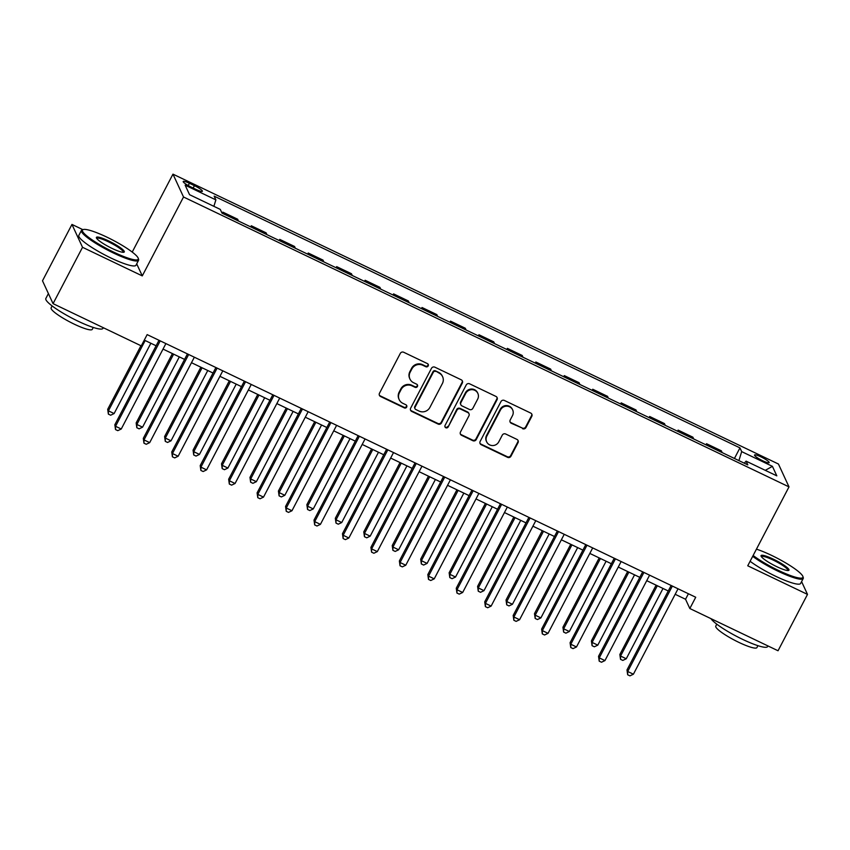 <?xml version="1.0" encoding="UTF-8"?>
<svg xmlns="http://www.w3.org/2000/svg" width="850" height="850" viewBox="0 0 850 850"><rect width="100%" height="100%" fill="white"/><g stroke="black" fill="none" stroke-linecap="round" stroke-linejoin="round"><path stroke-width="1.27" d="M428.198 365.925A1.774 1.711 155.2 0 0 427.444 363.619L403.697 352.261A2.529 2.444 155.2 0 0 400.308 353.398L379.483 393.231A2.529 2.444 155.2 0 0 380.566 396.514L404.303 407.883A1.774 1.711 155.2 0 0 406.725 405.588A1.774 1.711 155.2 0 0 405.918 404.781L402.847 403.314A8.096 7.809 155.2 0 1 399.404 392.806L401.136 389.491A8.096 7.809 155.2 0 1 411.984 385.826L415.066 387.303A1.774 1.711 155.2 0 0 417.478 385.007A1.774 1.711 155.2 0 0 416.681 384.2L413.61 382.734A8.096 7.809 155.2 0 1 410.157 372.226L411.899 368.911A8.096 7.809 155.2 0 1 422.748 365.256L425.818 366.722A1.774 1.711 155.2 0 0 428.198 365.925M409.955 379.047L409.668 378.431A8.096 7.809 155.2 0 1 409.881 371.609L411.612 368.294A8.096 7.809 155.2 0 1 422.461 364.629L425.531 366.106A1.774 1.711 155.2 0 0 428.06 364.14M379.302 395.048A2.529 2.444 155.2 0 0 380.279 395.898L404.016 407.267A1.774 1.711 155.2 0 0 406.544 405.291M399.203 399.627L398.916 399.011A8.096 7.809 155.2 0 1 399.118 392.19L400.849 388.875A8.096 7.809 155.2 0 1 411.708 385.209L414.779 386.686A1.774 1.711 155.2 0 0 417.308 384.71M760.941 456.854A8.256 1.36 27.6 0 0 754.545 455.005A8.256 1.36 27.6 0 0 762.769 460.806A8.256 1.36 27.6 0 0 769.165 462.655A8.256 1.36 27.6 0 0 760.941 456.854M522.559 428.676A2.529 2.444 155.2 0 0 525.948 427.529L531.792 416.351A2.529 2.444 155.2 0 0 530.719 413.068L504.358 400.446A2.529 2.444 155.2 0 0 500.958 401.593L480.144 441.426A2.529 2.444 155.2 0 0 481.217 444.709L507.578 457.332A2.529 2.444 155.2 0 0 510.967 456.184L518.033 442.691A2.529 2.444 155.2 0 0 516.949 439.408L505.665 433.999A2.529 2.444 155.2 0 0 502.276 435.147L498.78 441.841A6.768 6.534 155.2 0 1 486.657 441.819A6.768 6.534 155.2 0 1 486.827 436.114L500.533 409.891A6.768 6.534 155.2 0 1 512.656 409.913A6.768 6.534 155.2 0 1 512.486 415.618L510.202 419.985A2.529 2.444 155.2 0 0 511.275 423.268L522.272 428.049A2.529 2.444 155.2 0 0 525.672 426.913L531.505 415.735A2.529 2.444 155.2 0 0 531.696 413.929M747.745 565.792L807.5 594.394L778.037 650.76L689.828 608.526L695.725 597.253L147.156 334.613L141.27 345.886L53.061 303.652L82.524 247.297L142.279 275.899L183.526 196.998L789.002 486.88L747.745 565.792M462.315 383.084A2.529 2.444 155.2 0 0 461.231 379.801L434.871 367.179A2.529 2.444 155.2 0 0 431.481 368.326L410.656 408.159A2.529 2.444 155.2 0 0 411.729 411.442L438.101 424.065A2.529 2.444 155.2 0 0 441.49 422.918L462.315 383.084L462.028 382.468A2.529 2.444 155.2 0 0 462.209 380.651M469.614 383.817L495.975 396.44A2.529 2.444 155.2 0 1 497.048 399.723L476.234 439.556A2.529 2.444 155.2 0 1 472.834 440.693L461.55 435.296A2.529 2.444 155.2 0 1 460.477 432.013L468.924 415.852A2.529 2.444 155.2 0 0 467.851 412.569L460.36 408.988A2.529 2.444 155.2 0 0 456.971 410.136L448.173 426.955A1.774 1.711 155.2 0 1 445.007 426.944A1.774 1.711 155.2 0 1 445.049 425.457L466.225 384.954A2.529 2.444 155.2 0 1 469.614 383.817M191.186 187.096L196.191 189.497A7.99 1.317 27.6 0 0 202.396 191.282A7.99 1.317 27.6 0 0 194.416 185.661L189.412 183.271A7.99 1.317 27.6 0 0 183.218 181.475A7.99 1.317 27.6 0 0 191.186 187.096M183.526 196.998L172.964 174.144L778.441 464.026L789.002 486.88M734.432 458.469L739.957 447.886L214.157 196.148L215.879 199.888L185.151 185.173L189.55 194.682L220.278 209.398L222.009 213.137L747.809 464.876L746.088 461.146L744.26 463.176M739.957 447.886L741.689 451.626L772.416 466.342L776.815 475.851L746.088 461.146M82.854 229.649L71.963 224.432L82.524 247.297M71.963 224.432L42.5 280.797L53.061 303.652M807.5 594.394L801.593 581.612M132.218 252.078L172.964 174.144M675.176 594.288L685.546 599.261L689.828 608.526M144.288 340.117L156.124 345.78M163.03 349.084L184.577 359.401M191.484 362.706L213.021 373.022M219.938 376.327L241.474 386.644M248.381 389.959L269.928 400.265M276.834 403.58L298.382 413.897M305.288 417.201L326.836 427.518M333.742 430.822L355.289 441.139M362.196 444.444L383.743 454.761M390.649 458.065L412.197 468.382M419.103 471.686L440.651 482.003M447.557 485.308L469.094 495.624M476.011 498.939L497.547 509.246M504.454 512.561L526.001 522.878M532.908 526.182L554.455 536.499M561.361 539.803L582.909 550.12M589.815 553.424L611.362 563.741M618.269 567.046L639.816 577.362M646.722 580.667L668.27 590.984M688.426 593.757L685.546 599.261M215.879 199.888L213.881 206.327M222.286 213.265L222.859 212.149L223.688 213.934M238.478 221.021L237.66 219.236L222.859 212.149M250.729 226.886L251.313 225.771L252.142 227.566M266.932 234.643L266.114 232.857L251.313 225.771M279.183 240.508L279.767 239.403L280.596 241.188M295.386 248.264L294.567 246.479L279.767 239.403M307.636 254.129L308.221 253.024L309.049 254.809M323.839 261.896L323.011 260.1L308.221 253.024M336.09 267.761L336.674 266.645L337.503 268.43M352.293 275.517L351.464 273.732L336.674 266.645M364.544 281.382L365.128 280.266L365.946 282.051M380.747 289.138L379.918 287.353L365.128 280.266M392.998 295.003L393.582 293.888L394.4 295.672M409.201 302.759L408.372 300.974L393.582 293.888M421.451 308.624L422.025 307.509L422.854 309.294M437.654 316.381L436.826 314.596L422.025 307.509M449.905 322.246L450.479 321.13L451.308 322.915M466.108 330.002L465.279 328.217L450.479 321.13M478.359 335.867L478.933 334.751L479.761 336.547M494.551 343.623L493.733 341.838L478.933 334.751M506.802 349.488L507.386 348.383L508.215 350.168M523.005 357.244L522.187 355.459L507.386 348.383M535.256 363.109L535.84 362.004L536.669 363.789M551.459 370.876L550.641 369.081L535.84 362.004M563.709 376.741L564.294 375.626L565.122 377.411M579.912 384.498L579.084 382.712L564.294 375.626M592.163 390.362L592.747 389.247L593.576 391.032M608.366 398.119L607.537 396.334L592.747 389.247M620.617 403.984L621.201 402.868L622.019 404.653M636.82 411.74L635.991 409.955L621.201 402.868M649.071 417.605L649.655 416.489L650.473 418.274M665.274 425.361L664.445 423.576L649.655 416.489M677.524 431.226L678.109 430.111L678.927 431.896M693.727 438.983L692.899 437.197L678.109 430.111M705.978 444.848L706.552 443.732L707.381 445.527M722.181 452.604L721.352 450.819L706.552 443.732M738.894 460.615L741.689 451.626M772.416 466.342L765.298 470.337M142.279 275.899L136.701 263.84M410.465 409.966A2.529 2.444 155.2 0 0 411.442 410.816L437.814 423.438A2.529 2.444 155.2 0 0 441.203 422.301L462.028 382.468M435.71 371.45A1.774 1.711 155.2 0 0 433.33 372.257L415.055 407.214A1.774 1.711 155.2 0 0 415.809 409.519L419.05 411.071A8.096 7.809 155.2 0 0 429.898 407.405L442.393 383.509A8.096 7.809 155.2 0 0 438.951 373.001L435.423 370.834A1.774 1.711 155.2 0 0 433.043 371.641L433.33 372.257M415.013 408.712L414.726 408.096A1.774 1.711 155.2 0 1 414.768 406.598L433.043 371.641M442.595 376.688L442.308 376.072A8.096 7.809 155.2 0 0 438.664 372.385L438.951 373.001M435.423 370.834L438.664 372.385M460.296 433.819A2.529 2.444 155.2 0 0 461.274 434.679L472.558 440.077A2.529 2.444 155.2 0 0 475.947 438.929L496.772 399.107A2.529 2.444 155.2 0 0 496.953 397.29M468.987 413.727L468.701 413.111A2.529 2.444 155.2 0 0 467.564 411.953L460.073 408.372A2.529 2.444 155.2 0 0 456.684 409.519L448.173 426.955M444.89 426.626A1.774 1.711 155.2 0 0 447.897 426.328M477.689 399.096A6.768 6.534 155.2 0 0 471.909 389.661A6.768 6.534 155.2 0 0 465.736 393.369L460.902 402.613A2.529 2.444 155.2 0 0 461.975 405.896L469.466 409.477A2.529 2.444 155.2 0 0 472.855 408.329L477.689 399.096M477.859 393.391L477.572 392.774A6.768 6.534 155.2 0 0 465.449 392.753L465.736 393.369M460.838 404.738L460.551 404.122A2.529 2.444 155.2 0 1 460.615 401.986L465.449 392.753M510.021 421.802A2.529 2.444 155.2 0 0 510.999 422.652L522.272 428.049M512.656 409.913L512.369 409.296A6.768 6.534 155.2 0 0 500.246 409.275L500.533 409.891M486.657 441.819L486.37 441.203A6.768 6.534 155.2 0 1 486.54 435.498L500.246 409.275M479.953 443.233A2.529 2.444 155.2 0 0 480.93 444.093L507.291 456.716A2.529 2.444 155.2 0 0 510.691 455.568L517.746 442.074A2.529 2.444 155.2 0 0 517.926 440.257M140.941 345.727L107.706 409.296L108.418 410.837L114.113 413.557L150.864 343.262M145.169 340.542L108.418 410.837L108.375 414.12L107.706 409.296M114.113 413.557L110.659 415.214L108.375 414.12M158.992 340.276L114.846 424.734L115.558 426.275L160.214 340.861M121.252 429.006L117.789 430.652L115.515 429.569L115.558 426.275L121.252 429.006L165.899 343.591M115.515 429.569L114.846 424.734M172.401 353.579L136.159 422.918L136.871 424.458L142.566 427.178L179.318 356.883M173.623 354.163L136.871 424.458L136.829 427.741L136.159 422.918M142.566 427.178L139.113 428.836L136.829 427.741M200.855 367.2L164.613 436.539L165.325 438.079L171.02 440.81L207.761 370.504M202.077 367.784L165.325 438.079L165.282 441.362L164.613 436.539M171.02 440.81L167.556 442.457L165.282 441.362M229.309 380.821L193.067 450.16L193.779 451.701L199.463 454.431L236.215 384.126M230.531 381.406L193.779 451.701L193.736 454.984L193.067 450.16M199.463 454.431L196.01 456.078L193.736 454.984M187.446 353.897L143.299 438.356L144.011 439.907L188.668 354.482M149.696 442.627L146.242 444.274L143.969 443.19L144.011 439.907L149.696 442.627L194.352 357.212M143.969 443.19L143.299 438.356M215.9 367.529L171.753 451.977L172.465 453.528L217.122 368.103M178.149 456.248L174.696 457.895L172.423 456.811L172.465 453.528L178.149 456.248L222.806 370.834M172.423 456.811L171.753 451.977M244.354 381.151L200.196 465.598L200.919 467.149L245.565 381.724M206.603 469.869L203.15 471.527L200.876 470.433L200.919 467.149L206.603 469.869L251.26 384.455M200.876 470.433L200.196 465.598M257.762 394.442L221.521 463.781L222.232 465.322L227.917 468.053L264.669 397.747M258.984 395.027L222.232 465.322L222.19 468.616L221.521 463.781M227.917 468.053L224.464 469.699L222.19 468.616M272.808 394.772L228.65 479.23L229.362 480.771L274.019 395.356M235.057 483.491L231.604 485.148L229.33 484.054L229.362 480.771L235.057 483.491L279.714 398.076M229.33 484.054L228.65 479.23M106.866 237.129A31.461 5.185 27.6 0 0 83.257 229.532A31.461 5.185 27.6 0 0 113.836 252.206A31.461 5.185 27.6 0 0 138.242 258.273A31.461 5.185 27.6 0 0 106.866 237.129M138.242 258.273L138.582 259.282A32.236 5.312 -152.4 0 1 138.571 260.281A32.236 5.312 -152.4 0 1 113.571 253.066A32.236 5.312 -152.4 0 1 81.43 230.414A32.236 5.312 -152.4 0 1 82.238 229.829L83.257 229.532M108.609 240.901A15.736 2.592 -152.4 0 1 123.898 252.238A15.736 2.592 -152.4 0 1 112.094 248.434A15.736 2.592 -152.4 0 1 96.401 237.862A15.736 2.592 -152.4 0 1 108.609 240.901M123.239 252.312A14.96 2.465 27.6 0 0 123.25 252.28A14.96 2.465 27.6 0 0 108.343 241.761A14.96 2.465 27.6 0 0 96.741 238.414A14.96 2.465 27.6 0 0 96.73 238.457M103.317 327.717L102.978 328.366A32.236 5.312 -152.4 0 1 77.977 321.151A32.236 5.312 -152.4 0 1 45.836 298.488L48.407 293.579M93.266 327.452L92.267 329.364A23.216 3.825 -152.4 0 1 74.269 324.169A23.216 3.825 -152.4 0 1 51.127 307.859L52.126 305.936M138.571 260.281L135.979 265.243A32.236 5.312 -152.4 0 1 110.978 258.028A32.236 5.312 -152.4 0 1 78.838 235.365L81.43 230.414M753.132 555.486A31.461 5.185 27.6 0 0 778.483 570.424A31.461 5.185 27.6 0 0 802.899 576.502A31.461 5.185 27.6 0 0 771.524 555.358A31.461 5.185 27.6 0 0 756.447 549.164M802.899 576.502L803.229 577.511A32.236 5.312 -152.4 0 1 803.218 578.499A32.236 5.312 -152.4 0 1 778.218 571.296A32.236 5.312 -152.4 0 1 752.696 556.325M773.266 559.119A15.736 2.592 -152.4 0 1 788.556 570.467A15.736 2.592 -152.4 0 1 776.751 566.663A15.736 2.592 -152.4 0 1 761.058 556.091A15.736 2.592 -152.4 0 1 773.266 559.119M787.886 570.531A14.96 2.465 27.6 0 0 787.907 570.499A14.96 2.465 27.6 0 0 773.001 559.991A14.96 2.465 27.6 0 0 761.398 556.633A14.96 2.465 27.6 0 0 761.377 556.676M767.964 645.936L767.624 646.584A32.236 5.312 -152.4 0 1 742.624 639.37A32.236 5.312 -152.4 0 1 710.951 618.641M757.924 645.671L756.914 647.594A23.216 3.825 -152.4 0 1 738.916 642.398A23.216 3.825 -152.4 0 1 715.774 626.078L716.784 624.166M803.218 578.499L800.626 583.461A32.236 5.312 -152.4 0 1 775.625 576.247A32.236 5.312 -152.4 0 1 750.104 561.287M286.216 408.064L249.964 477.402L250.686 478.943L256.371 481.674L293.123 411.379M287.438 408.648L250.686 478.943L250.644 482.237L249.964 477.402M256.371 481.674L252.917 483.321L250.644 482.237M314.67 421.685L278.418 491.024L279.14 492.575L284.824 495.295L321.576 425M315.881 422.269L279.14 492.575L279.098 495.858L278.418 491.024M284.824 495.295L281.371 496.942L279.098 495.858M343.124 435.317L306.871 504.645L307.583 506.196L313.278 508.916L350.03 438.621M344.335 435.891L307.583 506.196L307.551 509.479L306.871 504.645M313.278 508.916L309.825 510.563L307.551 509.479M371.578 448.938L335.325 518.266L336.037 519.817L341.732 522.538L378.484 452.243M372.789 449.522L336.037 519.817L336.005 523.101L335.325 518.266M341.732 522.538L338.279 524.195L336.005 523.101M400.031 462.559L363.779 531.898L364.491 533.439L370.186 536.159L406.938 465.864M401.243 463.144L364.491 533.439L364.459 536.722L363.779 531.898M370.186 536.159L366.733 537.816L364.459 536.722M301.261 408.393L257.104 492.851L257.816 494.392L302.473 408.978M263.511 497.112L260.058 498.769L257.784 497.675L257.816 494.392L263.511 497.112L308.168 411.697M257.784 497.675L257.104 492.851M329.715 422.014L285.558 506.473L286.269 508.013L330.926 422.599M291.964 510.744L288.511 512.391L286.237 511.296L286.269 508.013L291.964 510.744L336.621 425.319M286.237 511.296L285.558 506.473M358.169 435.636L314.011 520.094L314.723 521.634L359.38 436.22M320.418 524.365L316.965 526.012L314.681 524.918L314.723 521.634L320.418 524.365L365.075 438.94M314.681 524.918L314.011 520.094M386.612 449.257L342.465 533.715L343.177 535.256L387.834 449.841M348.872 537.986L345.419 539.633L343.134 538.549L343.177 535.256L348.872 537.986L393.529 452.572M343.134 538.549L342.465 533.715M415.066 462.878L370.919 547.336L371.631 548.888L416.288 463.462M377.326 551.607L373.873 553.254L371.588 552.171L371.631 548.888L377.326 551.607L421.972 466.193M371.588 552.171L370.919 547.336M428.474 476.181L392.233 545.519L392.944 547.06L398.639 549.791L435.391 479.485M429.696 476.765L392.944 547.06L392.902 550.343L392.233 545.519M398.639 549.791L395.186 551.438L392.902 550.343M443.519 476.51L399.373 560.957L400.084 562.509L444.741 477.084M405.769 565.229L402.316 566.876L400.042 565.792L400.084 562.509L405.769 565.229L450.426 479.814M400.042 565.792L399.373 560.957M456.928 489.802L420.686 559.141L421.398 560.681L427.093 563.412L463.834 493.106M458.15 490.386L421.398 560.681L421.356 563.964L420.686 559.141M427.093 563.412L423.64 565.059L421.356 563.964M471.973 490.131L427.826 574.579L428.538 576.13L473.195 490.705M434.223 578.85L430.769 580.508L428.496 579.413L428.538 576.13L434.223 578.85L478.879 493.436M428.496 579.413L427.826 574.579M485.382 503.423L449.14 572.762L449.852 574.303L455.536 577.033L492.288 506.728M486.604 504.007L449.852 574.303L449.809 577.586L449.14 572.762M455.536 577.033L452.083 578.68L449.809 577.586M500.427 503.752L456.269 588.211L456.992 589.751L501.638 504.337M462.676 592.471L459.223 594.129L456.949 593.034L456.992 589.751L462.676 592.471L507.333 507.057M456.949 593.034L456.269 588.211M513.836 517.044L477.594 586.383L478.306 587.924L483.99 590.654L520.742 520.359M515.058 517.629L478.306 587.924L478.263 591.218L477.594 586.383M483.99 590.654L480.537 592.301L478.263 591.218M528.881 517.374L484.723 601.832L485.446 603.372L530.092 517.958M491.13 606.093L487.677 607.75L485.403 606.656L485.446 603.372L491.13 606.093L535.787 520.678M485.403 606.656L484.723 601.832M542.289 530.666L506.037 600.004L506.759 601.556L512.444 604.276L549.196 533.981M543.511 531.25L506.759 601.556L506.717 604.839L506.037 600.004M512.444 604.276L508.991 605.923L506.717 604.839M557.334 530.995L513.177 615.453L513.889 616.994L558.546 531.579M519.584 619.724L516.131 621.371L513.857 620.277L513.889 616.994L519.584 619.724L564.241 534.299M513.857 620.277L513.177 615.453M570.743 544.298L534.491 613.626L535.213 615.177L540.898 617.897L577.649 547.602M571.954 544.871L535.213 615.177L535.171 618.46L534.491 613.626M540.898 617.897L537.444 619.544L535.171 618.46M585.788 544.616L541.631 629.074L542.342 630.615L586.999 545.201M548.037 633.346L544.584 634.992L542.311 633.898L542.342 630.615L548.037 633.346L592.694 547.921M542.311 633.898L541.631 629.074M599.197 557.919L562.944 627.247L563.656 628.798L569.351 631.518L606.103 561.223M600.408 558.503L563.656 628.798L563.624 632.081L562.944 627.247M569.351 631.518L565.898 633.176L563.624 632.081M614.242 558.237L570.084 642.696L570.796 644.236L615.453 558.822M576.491 646.967L573.038 648.614L570.764 647.53L570.796 644.236L576.491 646.967L621.148 561.542M570.764 647.53L570.084 642.696M627.651 571.54L591.398 640.879L592.11 642.419L597.805 645.139L634.557 574.844M628.862 572.124L592.11 642.419L592.078 645.702L591.398 640.879M597.805 645.139L594.352 646.797L592.078 645.702M642.685 571.859L598.538 656.317L599.25 657.868L643.907 572.443M604.945 660.588L601.492 662.235L599.207 661.151L599.25 657.868L604.945 660.588L649.602 575.174M599.207 661.151L598.538 656.317M656.104 585.161L619.852 654.5L620.564 656.041L626.259 658.771L663.011 588.466M657.316 585.746L620.564 656.041L620.532 659.324L619.852 654.5M626.259 658.771L622.806 660.418L620.532 659.324M671.139 585.48L626.992 669.938L627.704 671.489L672.361 586.064M633.399 674.209L629.946 675.856L627.661 674.773L627.704 671.489L633.399 674.209L678.045 588.795M627.661 674.773L626.992 669.938M188.222 185.544L189.412 183.271M193.173 188.052L194.416 185.661M422.461 364.629L422.748 365.256M411.612 368.294L411.899 368.911M409.881 371.609L410.157 372.226M414.779 386.686L415.066 387.303M411.708 385.209L411.984 385.826M400.849 388.875L401.136 389.491M399.118 392.19L399.404 392.806M404.016 407.267L404.303 407.883M380.279 395.898L380.566 396.514M425.531 366.106L425.818 366.722M441.203 422.301L441.49 422.918M437.814 423.438L438.101 424.065M411.442 410.816L411.729 411.442M414.768 406.598L415.055 407.214M496.772 399.107L497.048 399.723M475.947 438.929L476.234 439.556M472.558 440.077L472.834 440.693M461.274 434.679L461.55 435.296M467.564 411.953L467.851 412.569M460.073 408.372L460.36 408.988M456.684 409.519L456.971 410.136M460.615 401.986L460.902 402.613M510.999 422.652L511.275 423.268M486.54 435.498L486.827 436.114M517.746 442.074L518.033 442.691M510.691 455.568L510.967 456.184M507.291 456.716L507.578 457.332M480.93 444.093L481.217 444.709M531.505 415.735L531.792 416.351M525.672 426.913L525.948 427.529"/></g></svg>
